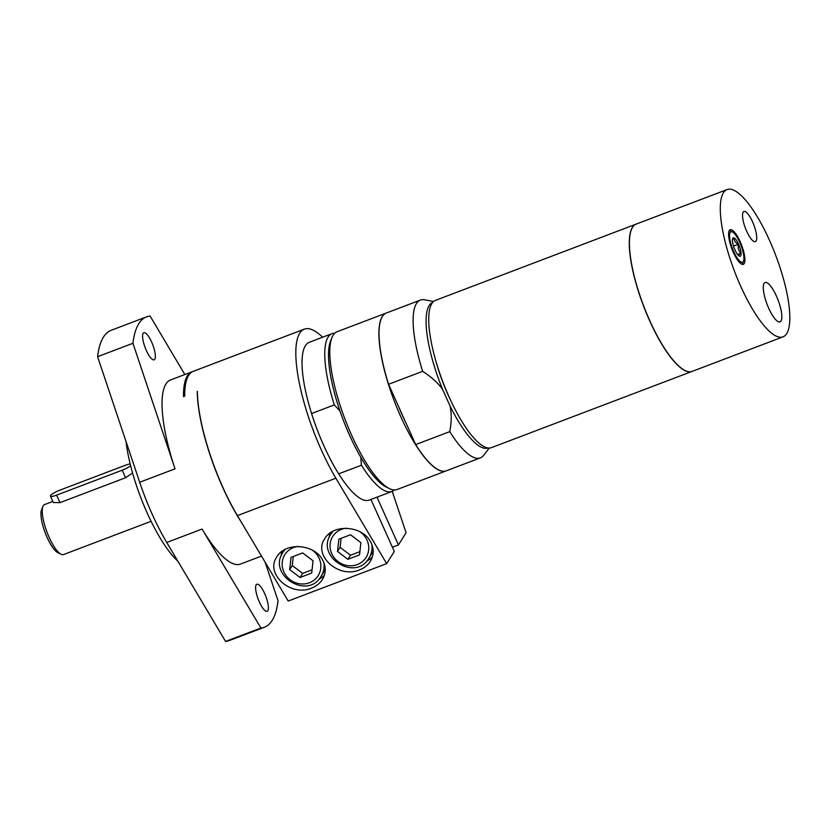 <?xml version="1.0" encoding="UTF-8"?>
<svg xmlns="http://www.w3.org/2000/svg" width="831" height="831" viewBox="0 0 831 831"><rect width="100%" height="100%" fill="white"/><g stroke="black" fill="none" stroke-linecap="round" stroke-linejoin="round"><path stroke-width="1.25" d="M732.433 239.536L734.168 238.092C734.012 240.741 735.445 242.777 738.447 244.221C737.699 247.815 738.53 250.796 740.951 253.185C738.769 254.733 738.177 255.678 739.164 256.021M740.951 253.185L737.585 254.463M738.447 244.221L733.513 246.101M734.23 237.967A9.847 2.763 -110.8 0 1 739.517 246.537A9.847 2.763 -110.8 0 1 740.712 255.823A9.847 2.763 -110.8 0 1 739.341 256.114A9.847 2.763 -110.8 0 1 734.178 248.002A9.847 2.763 -110.8 0 1 732.651 238.507A9.847 2.763 -110.8 0 1 734.23 237.967M730.22 232.483A16.267 4.56 69.2 0 0 733.783 251.751A16.267 4.56 69.2 0 0 743.288 261.557A16.267 4.56 69.2 0 0 743.527 261.09A16.267 4.56 69.2 0 0 741.013 245.405A16.267 4.56 69.2 0 0 732.475 232.015A16.267 4.56 69.2 0 0 730.22 232.483M729.317 230.478A18.511 5.194 -110.8 0 1 730.179 229.72A18.511 5.194 -110.8 0 1 740.899 243.39A18.511 5.194 -110.8 0 1 744.192 263.572A18.511 5.194 -110.8 0 1 743.33 264.331A18.511 5.194 -110.8 0 1 732.61 250.661A18.511 5.194 -110.8 0 1 729.317 230.478A18.511 5.194 -110.8 0 1 729.867 230.706L732.475 232.015M743.527 261.09L742.447 263.801A18.511 5.194 -110.8 0 1 742.176 264.331M723.406 192.782A78.779 22.094 69.2 0 0 737.429 278.665A78.779 22.094 69.2 0 0 783.041 336.846A78.779 22.094 69.2 0 0 775.718 255.356A78.779 22.094 69.2 0 0 727.083 189.561A78.779 22.094 69.2 0 0 723.406 192.782M776.424 296.065A21.035 5.9 -110.8 0 1 780.049 321.846A21.035 5.9 -110.8 0 1 767.065 304.281A21.035 5.9 -110.8 0 1 765.112 282.53A21.035 5.9 -110.8 0 1 776.424 296.065A21.035 5.9 69.2 0 0 763.336 288.959A21.035 5.9 69.2 0 0 777.972 321.524A21.035 5.9 69.2 0 0 776.424 296.065M752.574 221.877A16.101 4.519 -110.8 0 1 755.348 241.613A16.101 4.519 -110.8 0 1 745.407 228.172A16.101 4.519 -110.8 0 1 743.911 211.51A16.101 4.519 -110.8 0 1 752.574 221.877M360.862 542.601L359.553 554.879L347.898 559.305L337.542 551.462L338.851 539.184L350.516 534.759L360.862 542.601M341.084 538.343L340.118 547.369L350.474 555.222L359.906 551.639M337.542 551.462L340.118 547.369M347.898 559.305L350.474 555.222M313.027 560.78L311.718 573.058L300.064 577.483L289.707 569.64L291.016 557.362L302.681 552.937L313.027 560.78M293.25 556.521L292.283 565.547L302.629 573.39L312.061 569.806M289.707 569.64L292.283 565.547M300.064 577.483L302.629 573.39M373.202 551.389A22.51 21.139 32.2 0 1 373.088 551.576L368.974 558.12A22.51 21.139 -147.8 0 0 371.852 544.492M325.243 569.702A22.51 21.139 32.2 0 1 325.191 569.775L321.078 576.319A22.51 21.139 -147.8 0 0 323.997 563.003M130.602 465.672A8.445 1.672 155.8 0 1 122.23 470.201L56.591 495.141A8.445 1.672 155.8 0 1 50.442 496.138A8.445 1.672 155.8 0 1 59.687 490.228L125.315 465.287A8.445 1.672 155.8 0 1 130.187 463.978M132.565 473.016L125.606 477.711L59.967 502.651L53.309 502.526L50.442 496.138M197.373 391.443L197.238 391.38A98.474 27.62 69.2 0 0 237.302 515.667A98.474 27.62 69.2 0 0 241.26 522.065M370.938 499.452L394.31 551.472L386.654 563.636L335.88 478.209L237.427 515.615A98.474 27.62 69.2 0 1 197.373 391.339L197.238 391.38M335.88 478.209A98.474 27.62 -110.8 0 1 299.742 385.096A98.474 27.62 -110.8 0 1 304.312 329.138L193.239 371.343A98.474 27.62 69.2 0 0 184.742 396.138L183.485 396.616A98.474 27.62 -110.8 0 1 191.971 371.821A98.474 27.62 -110.8 0 1 192.615 371.613M237.427 515.615L288.201 601.042L386.654 563.636M359.439 569.9C338.684 578.895 312.788 555.544 324.765 538.654C333.138 523.81 361.797 525.483 370.294 541.313C374.116 548.18 374.147 554.828 370.387 561.247C367.873 565.153 364.217 568.04 359.439 569.9M329.741 533.273A25.325 23.777 -147.8 0 0 329.232 537.356M366.627 561.154A25.325 23.777 -147.8 0 0 372.35 557.03M311.469 588.13C290.725 597.115 264.819 573.764 276.806 556.874C285.168 542.041 313.827 543.713 322.335 559.543C326.157 566.41 326.178 573.047 322.418 579.467C319.904 583.383 316.258 586.27 311.469 588.13M281.782 551.504A25.325 23.777 -147.8 0 0 281.262 555.752M318.751 579.342A25.325 23.777 -147.8 0 0 324.381 575.249M264.663 593.563A14.491 4.062 -110.8 0 1 267.156 611.325A14.491 4.062 -110.8 0 1 259.355 601.997A14.491 4.062 -110.8 0 1 256.862 584.235A14.491 4.062 -110.8 0 1 264.663 593.563M151.626 342.06A14.491 4.062 -110.8 0 1 154.13 359.813A14.491 4.062 -110.8 0 1 146.329 350.485A14.491 4.062 -110.8 0 1 143.836 332.722A14.491 4.062 -110.8 0 1 151.626 342.06M166.751 542.477L202.089 529.046L260.903 628.007L225.565 641.439L166.751 542.477A98.474 27.62 -110.8 0 1 139.691 482.26L97.601 356.707L132.939 343.286L175.029 468.829A98.474 27.62 69.2 0 1 170.521 379.975L191.971 371.821M184.846 374.532L150.089 316.04A165.992 46.557 69.2 0 0 146.536 316.86A165.992 46.557 69.2 0 0 132.939 343.286M260.903 628.007A165.992 46.557 69.2 0 0 264.455 627.197A165.992 46.557 69.2 0 0 278.042 600.771L265.12 562.203M146.536 316.86L111.188 330.281A165.992 46.557 69.2 0 0 97.601 356.707M225.565 641.439A165.992 46.557 69.2 0 0 229.117 640.618L264.455 627.197M126.052 441.583A84.398 23.673 69.2 0 0 177.927 561.278M202.089 529.046A98.474 27.62 69.2 0 0 240.471 564.072L261.485 556.084M334.748 333.21A84.398 23.673 69.2 0 0 332.026 333.657L309.309 342.289A84.398 23.673 69.2 0 0 311.573 413.537L334.301 404.905L339.962 410.94A81.594 22.884 69.2 0 0 360.779 457.247L361.402 465.215A84.398 23.673 69.2 0 0 391.993 491.453A84.398 23.673 69.2 0 0 394.32 489.978M361.402 465.215L338.684 473.847A84.398 23.673 69.2 0 0 369.265 500.085L391.993 491.453M311.573 413.537A84.398 23.673 69.2 0 0 338.684 473.847M392.211 491.36L406.089 532.754L398.433 544.928L392.398 547.213M398.433 544.928L376.962 497.156M304.312 329.138A98.474 27.62 -110.8 0 1 322.605 337.23M332.026 333.657A84.398 23.673 69.2 0 0 334.301 404.905M386.238 313.058A84.398 23.673 69.2 0 0 386.176 313.079L337.074 331.735A84.398 23.673 69.2 0 0 333.148 335.184A84.398 23.673 69.2 0 0 331.922 337.635L330.561 341.032A81.594 22.884 69.2 0 0 339.962 410.94M360.779 457.247A81.594 22.884 69.2 0 0 386 486.914L389.261 488.545A84.398 23.673 69.2 0 0 397.041 489.532L446.133 470.876A84.398 23.673 69.2 0 0 446.195 470.855M422.647 371.332C431.393 376.942 438.051 382.998 442.632 389.49L449.966 405.808C451.711 413.381 451.638 421.992 449.758 431.642L415.677 444.585L402.121 414.43L388.576 384.275L422.647 371.332A84.398 23.673 69.2 0 1 420.382 300.084A84.398 23.673 69.2 0 1 424.548 299.794L433.605 301.487M449.966 405.808A77.906 21.855 69.2 0 0 488.098 447.982M432.754 302.328A77.906 21.855 69.2 0 0 442.632 389.49M435.911 361.184A67.747 18.999 69.2 0 0 451.378 401.892M449.758 431.642A84.398 23.673 69.2 0 0 480.339 457.881A84.398 23.673 69.2 0 0 483.642 455.326L489.293 448.044M415.677 444.585A84.398 23.673 69.2 0 0 446.268 470.824L480.339 457.881M52.82 501.446L44.542 504.594A26.727 7.5 69.2 0 0 43.295 505.684A26.727 7.5 69.2 0 0 42.9 506.463A26.727 7.5 69.2 0 0 47.024 532.245A26.727 7.5 69.2 0 0 61.058 554.246A26.727 7.5 69.2 0 0 63.52 554.568L151.086 521.297M42.9 506.463L41.55 509.85A23.912 6.71 69.2 0 0 45.238 532.92A23.912 6.71 69.2 0 0 57.796 552.615L61.058 554.246M331.922 337.635A84.398 23.673 69.2 0 0 344.927 419.042A84.398 23.673 69.2 0 0 389.261 488.545M386.176 313.079A84.398 23.673 69.2 0 0 382.25 316.528A84.398 23.673 69.2 0 0 397.27 408.551A84.398 23.673 69.2 0 0 446.133 470.876M398.662 406.723A77.366 21.699 69.2 0 0 405.507 421.961M420.382 300.084L386.301 313.027A84.398 23.673 69.2 0 0 388.576 384.275M636.141 224.121A78.779 22.094 69.2 0 0 636.068 224.141L435.506 300.355A78.779 22.094 69.2 0 0 431.84 303.575A78.779 22.094 69.2 0 0 445.863 389.459A78.779 22.094 69.2 0 0 491.474 447.629L692.036 371.426A78.779 22.094 69.2 0 0 692.098 371.395M636.068 224.141A78.779 22.094 69.2 0 0 632.401 227.362A78.779 22.094 69.2 0 0 646.425 313.245A78.779 22.094 69.2 0 0 692.036 371.426M727.083 189.561L636.203 224.09A78.779 22.094 69.2 0 0 632.536 227.31A78.779 22.094 69.2 0 0 646.549 313.194A78.779 22.094 69.2 0 0 692.161 371.374L783.041 336.846M359.698 531.591A19.695 18.49 32.2 0 1 367.073 540.243A19.695 18.49 32.2 0 1 355.741 565.08A19.695 18.49 32.2 0 1 330.624 550.506A19.695 18.49 32.2 0 1 346.35 528.215M333.252 531.082A22.51 21.139 -147.8 0 0 330.873 534.156C315.105 556.739 355.429 582.115 368.974 558.12M312.207 550.07A19.695 18.49 32.2 0 1 319.177 558.442A19.695 18.49 32.2 0 1 307.917 583.258A19.695 18.49 32.2 0 1 282.769 568.851A19.695 18.49 32.2 0 1 298.225 546.434M285.365 549.27A22.51 21.139 -147.8 0 0 282.976 552.345C267.208 574.938 307.532 600.314 321.078 576.319M59.967 502.651L56.591 495.141M125.606 477.711L122.23 470.201M139.691 482.26L175.029 468.829M332.577 531.435L330.873 534.156M284.69 549.623L282.976 552.345"/></g></svg>
